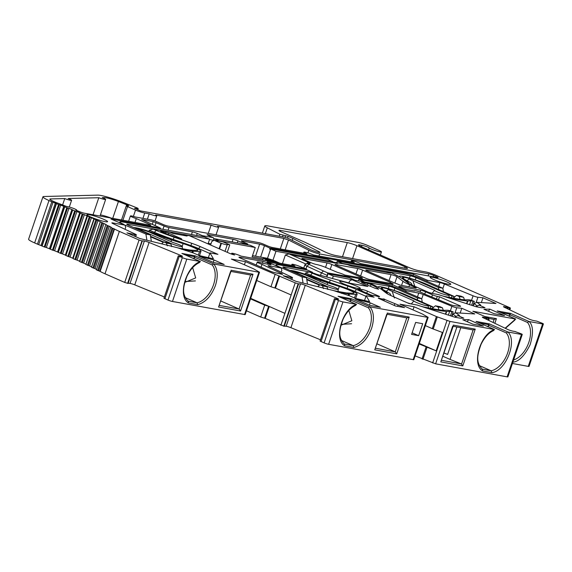 <?xml version="1.0" encoding="UTF-8"?>
<svg xmlns="http://www.w3.org/2000/svg" width="572" height="572" viewBox="0 0 572 572"><rect width="100%" height="100%" fill="white"/><g stroke="black" fill="none" stroke-linecap="round" stroke-linejoin="round"><path stroke-width="0.86" d="M289.882 270.399A18.526 2.095 -161.3 0 1 293.937 270.964A7.264 0.822 -161.3 0 1 295.324 271.285A19.984 2.259 -161.3 0 1 310.732 276.219L321.242 280.158A14.536 1.644 -161.3 0 0 327.277 282.246L338.881 285.928A17.074 1.931 -161.3 0 1 357.135 294.115A17.074 1.931 -161.3 0 1 355.705 294.401L349.485 294.058A7.264 0.822 -161.3 0 1 348.627 293.951L341.627 292.735A82.525 9.345 -161.3 0 1 337.623 292.013M306.699 279.129L319.877 284.827M292.485 271.543A15.187 1.716 -161.3 0 1 296.167 271.986A3.925 0.443 -161.3 0 1 296.918 272.165A16.638 1.88 18.7 0 1 309.752 276.276L320.263 280.216L319.877 281.367M319.483 285.171L306.785 279.679M333.791 290.662A79.186 8.966 18.7 0 0 339.439 291.713L346.132 292.871A3.925 0.443 18.7 0 0 346.596 292.928L352.824 293.279A13.735 1.552 18.7 0 0 353.975 293.043A13.735 1.552 18.7 0 0 339.289 286.458L327.685 282.775A17.875 2.023 -161.3 0 1 320.263 280.216M341.42 293.343L341.627 292.735M214.042 238.631L219.333 240.948L255.262 247.504L249.964 245.181L214.042 238.631L213.37 240.619M270.685 248.963L275.976 251.287L332.89 261.661L327.599 259.345L270.685 248.963L267.517 258.329L252.524 255.598M337.294 261.111L342.592 263.435L410.238 275.775A4.361 0.493 -161.3 0 1 416.037 277.642L438.424 287.423L442.828 288.224L420.406 278.428A11.626 1.316 18.7 0 0 404.947 273.452L337.294 261.111L336.794 262.612M123.674 224.56L145.91 234.062L150.314 234.87L128.207 225.139A4.361 0.493 -161.3 0 1 126.741 224.231A4.361 0.493 -161.3 0 1 127.699 224.238L209.631 239.182L204.34 236.858L122.408 221.915A11.626 1.316 -161.3 0 0 119.863 221.9L119.569 222.758M210.996 243.808L208.237 243.307M263.02 258.866L252.088 256.871L255.262 247.504M267.517 258.329L268.625 258.816M275.976 251.287L272.944 260.253M332.575 262.591L332.89 261.661M123.759 224.317A11.626 1.316 -161.3 0 1 119.863 221.9M208.036 243.894L209.631 239.182M442.828 288.224L443.4 291.648M438.788 289.596L438.424 287.423M453.553 297.898L456.527 295.338L459.187 296.496L460.074 299.299M150.314 234.87L151.365 241.341M161.604 243.844L163.792 241.935L168.204 242.742L170.835 243.901L171.714 246.646M145.91 234.062L146.911 240.247M456.527 295.338L460.939 296.139L463.599 297.304L464.5 300.05M163.792 241.935L166.423 243.093L167.31 245.838M133.734 227.57A18.526 2.095 -161.3 0 1 137.788 228.128A7.264 0.822 -161.3 0 1 139.168 228.457A19.984 2.259 -161.3 0 1 154.576 233.39L165.094 237.33A14.536 1.644 -161.3 0 0 171.128 239.418L182.725 243.093A17.074 1.931 -161.3 0 1 200.987 251.287A17.074 1.931 -161.3 0 1 199.556 251.573L193.329 251.23A7.264 0.822 -161.3 0 1 192.471 251.122L185.471 249.907A82.525 9.345 -161.3 0 1 181.446 249.177M150.55 236.3L163.721 241.999M136.336 228.714A15.187 1.716 -161.3 0 1 140.018 229.157A3.925 0.443 -161.3 0 1 140.769 229.336A16.638 1.88 18.7 0 1 153.596 233.44L164.114 237.38L163.756 238.438M163.335 242.342L150.636 236.851M177.613 247.826A79.186 8.966 18.7 0 0 183.29 248.884L189.983 250.043A3.925 0.443 18.7 0 0 190.447 250.1L196.668 250.443A13.735 1.552 18.7 0 0 197.819 250.214A13.735 1.552 18.7 0 0 183.133 243.629L171.536 239.947A17.875 2.023 -161.3 0 1 164.114 237.38M185.271 250.515L185.471 249.907M356.463 304.368L338.066 296.267L351.337 298.691L369.984 306.835C373.909 311.897 374.46 319.054 371.614 328.299C367.531 338.946 361.633 345.338 353.911 347.483L344.752 345.81C333.455 339.639 342.056 309.195 356.463 304.368L342.964 301.909L328.614 344.301L413.799 359.731L428.156 317.331L422.308 313.978L400 304.19L414.085 306.756L436.393 316.545L432.296 328.657L425.353 325.611M369.855 306.814L368.318 307.765A21.693 13.156 -66.3 0 1 369.676 327.677A21.693 13.156 -66.3 0 1 353.203 345.631L353.911 347.483M200.293 261.533L181.896 253.432L195.159 255.856L213.806 263.999C217.739 269.062 218.282 276.219 215.444 285.464C211.361 296.11 205.455 302.502 197.74 304.647L188.574 302.974C177.277 296.804 185.886 266.359 200.293 261.533L186.815 259.08L172.465 301.473L245.173 314.629L259.524 272.229L253.682 268.869L231.374 259.08L245.459 261.654L295.223 282.861L298.141 283.798L300.514 283.862A3.646 0.415 -161.3 0 1 305.255 285.292L337.008 298.277A3.646 0.415 -161.3 0 1 337.451 298.462A3.646 0.415 -161.3 0 1 338.695 299.227A3.646 0.415 -161.3 0 1 338.209 299.27L334.434 298.67L320.084 341.062L324.124 342.893A3.618 0.408 18.7 0 0 328.614 344.301M213.685 263.978L212.148 264.929A21.693 13.156 -66.3 0 1 213.499 284.842A21.693 13.156 -66.3 0 1 197.025 302.795L197.74 304.647M514.207 320.027L515.737 319.076L497.218 310.953L510.489 313.37L529.007 321.493L542.606 323.974A3.618 0.408 18.7 0 0 543.4 323.981A3.618 0.408 18.7 0 0 542.471 323.359L536.851 321.157L533.562 320.556A3.646 0.415 -161.3 0 1 528.685 318.89L504.332 307.257A3.646 0.415 -161.3 0 1 503.474 306.671A3.646 0.415 -161.3 0 1 504.654 306.756L504.461 307.321M485.821 319.012L486.214 317.846L488.76 318.568L489.239 318.575L488.495 318.118L472.844 311.254L515.737 319.076M100.15 271.428A110.618 12.52 18.7 0 0 99.771 271.214L97.698 270.427L112.048 228.028L114.121 228.814A110.618 12.52 -161.3 0 1 114.5 229.029L100.15 271.428A21.765 2.467 18.7 0 0 105.012 273.788L124.71 282.432L128.107 283.455L142.335 240.826L144.373 241.034A3.646 0.415 -161.3 0 1 149.106 242.464L180.866 255.448A3.646 0.415 -161.3 0 1 181.31 255.634A3.646 0.415 -161.3 0 1 182.547 256.399A3.646 0.415 -161.3 0 1 182.06 256.442L178.285 255.841L163.935 298.234L167.975 300.064A3.618 0.408 18.7 0 0 172.465 301.473M292.249 240.397L292.907 238.445L318.983 251.673A5.62 0.636 -161.3 0 1 319.998 252.431A5.62 0.636 -161.3 0 1 316.223 251.787A5.62 0.636 -161.3 0 1 310.36 249.578L289.275 238.882A3.625 0.408 18.7 0 0 288.688 238.61A3.625 0.408 18.7 0 0 283.848 237.051L140.34 210.875L134.527 208.322L138.009 208.537L137.459 208.044L121.293 201.702A18.132 2.052 -161.3 0 0 97.862 195.131L43.887 196.496A17.725 2.009 -161.3 0 0 42.95 196.804L28.6 239.203A17.725 2.009 18.7 0 0 34.635 242.921L48.985 200.522A17.725 2.009 -161.3 0 1 42.95 196.804M436.622 277.449L436.836 276.812A3.618 0.408 -161.3 0 1 438.073 277.57A3.618 0.408 -161.3 0 1 437.28 277.563L360.632 263.585A5.427 0.615 18.7 0 0 359.695 263.141A5.427 0.615 18.7 0 0 354.311 261.254A5.427 0.615 18.7 0 0 351.265 260.803A5.427 0.615 18.7 0 0 353.117 261.94A5.427 0.615 18.7 0 0 354.29 262.426L313.249 254.94A5.427 0.615 18.7 0 0 312.312 254.497A5.427 0.615 18.7 0 0 306.928 252.609A5.427 0.615 18.7 0 0 303.882 252.159A5.427 0.615 18.7 0 0 305.727 253.303A5.427 0.615 18.7 0 0 306.899 253.782L272.429 247.497A3.618 0.408 -161.3 0 1 267.603 245.939L263.578 244.18A3.618 0.408 -161.3 0 0 258.751 242.621L168.054 226.076A3.618 0.408 -161.3 0 1 163.227 224.524L156.278 221.478A3.618 0.408 -161.3 0 0 151.451 219.92L135.364 216.988A5.427 0.615 18.7 0 0 130.409 215.951A5.427 0.615 18.7 0 0 132.254 217.095A5.427 0.615 18.7 0 0 136.3 218.583L149.585 224.41A3.618 0.408 -161.3 0 1 150.815 225.175A3.618 0.408 -161.3 0 1 150.021 225.168L84.434 213.206A3.618 0.408 -161.3 0 1 80.037 211.833A117.853 13.342 -161.3 0 0 75.919 210.16A5.427 0.615 18.7 0 0 76.691 210.103A5.427 0.615 18.7 0 0 72.53 208.051A5.427 0.615 18.7 0 0 66.717 206.528A117.853 13.342 -161.3 0 0 55.663 202.331L53.375 201.323A10.496 1.187 -161.3 0 1 49.8 199.12A10.496 1.187 -161.3 0 1 50.357 198.942L64.75 198.577A5.427 0.615 18.7 0 0 71.593 200.272A5.427 0.615 18.7 0 0 68.154 198.491L98.806 197.719A5.427 0.615 18.7 0 0 105.648 199.413A5.427 0.615 18.7 0 0 102.216 197.633L104.333 197.576A10.904 1.237 -161.3 0 1 118.418 201.523L112.72 218.361M269.598 264.521L269.812 263.885A3.618 0.408 -161.3 0 1 271.042 264.65A3.618 0.408 -161.3 0 1 270.249 264.643L262.555 263.242A5.427 0.615 18.7 0 0 257.221 262.083A5.427 0.615 18.7 0 0 259.066 263.22A5.427 0.615 18.7 0 0 262.019 264.357L281.696 273.652A3.618 0.408 -161.3 0 1 282.582 274.253A3.618 0.408 -161.3 0 1 281.324 274.152L274.453 272.565A3.618 0.408 -161.3 0 1 270.091 271.107L240.154 257.979A3.618 0.408 -161.3 0 1 238.924 257.221A3.618 0.408 -161.3 0 1 239.718 257.221L263.034 261.475A3.618 0.408 -161.3 0 1 267.868 263.034L267.489 264.135M291.87 279.522L292.507 277.656A3.646 0.415 -161.3 0 0 291.613 277.048L268.94 266.337A3.646 0.415 -161.3 0 1 268.046 265.73A3.646 0.415 -161.3 0 1 268.847 265.737L281.217 267.989L267.145 261.819L306.506 269.004L301.294 267.11A5.427 0.615 18.7 0 0 300.357 266.666A5.427 0.615 18.7 0 0 294.973 264.779A5.427 0.615 18.7 0 0 291.927 264.328A5.427 0.615 18.7 0 0 293.779 265.465A5.427 0.615 18.7 0 0 294.952 265.951L241.026 256.113A5.427 0.615 18.7 0 0 240.097 255.677A5.427 0.615 18.7 0 0 234.713 253.782A5.427 0.615 18.7 0 0 231.667 253.332A5.427 0.615 18.7 0 0 233.512 254.476A5.427 0.615 18.7 0 0 234.684 254.955L234.448 254.912A3.618 0.408 -161.3 0 1 229.622 253.36L189.432 235.728L184.163 234.77L187.094 236.05L173.009 233.483L170.084 232.203L153.067 229.1L156.206 230.409A41.563 4.705 18.7 0 0 174.145 237.208L191.777 243.315A16.76 1.895 -161.3 0 1 200.343 246.632L217.932 254.347L209.974 252.895L213.435 258.83L199.313 255.577L193.379 252.974L176.991 247.612L139.918 238.538L126.948 232.847L135.064 234.72L134.563 236.186M433.855 279.586A10.897 1.237 -161.3 0 1 430.165 277.449A10.897 1.237 -161.3 0 1 435.728 278.049A10.897 1.237 -161.3 0 1 447.075 281.996A10.897 1.237 -161.3 0 1 450.679 284.391A10.897 1.237 -161.3 0 1 444.122 283.226A10.897 1.237 -161.3 0 1 433.855 279.586M343.386 283.755A10.897 1.237 -161.3 0 1 339.697 281.617A10.897 1.237 -161.3 0 1 345.259 282.225A10.897 1.237 -161.3 0 1 356.606 286.164A10.897 1.237 -161.3 0 1 360.21 288.567A10.897 1.237 -161.3 0 1 353.653 287.394A10.897 1.237 -161.3 0 1 343.386 283.755M90.648 216.981A10.897 1.237 -161.3 0 1 86.958 214.85A10.897 1.237 -161.3 0 1 92.528 215.451A10.897 1.237 -161.3 0 1 103.875 219.391A10.897 1.237 -161.3 0 1 107.472 221.793A10.897 1.237 -161.3 0 1 100.922 220.628A10.897 1.237 -161.3 0 1 90.648 216.981M506.971 308.522L507.364 307.357L509.952 308.086L510.424 308.093L509.688 307.636L435.363 275.039A7.229 0.822 18.7 0 0 425.711 271.929L418.647 270.642A7.229 0.822 -161.3 0 1 408.994 267.532L360.896 246.439A7.257 0.822 -161.3 0 1 358.43 244.916A7.257 0.822 -161.3 0 1 360.017 244.923L361.947 245.274A4.354 0.493 -161.3 0 1 367.76 247.147A4.354 0.493 -161.3 0 1 369.169 247.919A6.528 0.736 18.7 0 0 375.718 250.736A6.528 0.736 18.7 0 0 381.431 251.894A6.528 0.736 18.7 0 0 379.207 250.522L367.753 245.495A7.229 0.822 18.7 0 0 358.101 242.385L267.975 225.947A14.464 1.637 -161.3 0 0 264.807 225.933L262.369 233.133M161.29 231.889L160.689 231.295L168.761 233.176L181.009 238.545L181.746 239.003L179.794 238.595A37.23 4.211 -161.3 0 1 161.29 231.889M428.106 275.89L428.8 273.845L319.662 253.939A7.257 0.822 -161.3 0 1 309.981 250.822A7.257 0.822 -161.3 0 1 308.816 250.271L288.502 239.968A5.427 0.615 -161.3 0 1 283.862 238.41L217.524 226.305A5.427 0.615 18.7 0 1 218.64 227.105A5.427 0.615 18.7 0 1 211.082 225.132L208.28 233.412M362.319 282.854L361.468 282.353L361.94 282.353L367.889 283.44L371.071 284.506A37.23 4.211 -161.3 0 1 378.592 289.225L375.346 288.388L362.319 282.854M335.692 265.015L335.85 264.536A3.618 0.408 -161.3 0 0 335.056 264.536A3.618 0.408 -161.3 0 0 336.293 265.294L365.651 278.171A3.618 0.408 -161.3 0 0 370.477 279.729L392.406 283.726A3.618 0.408 -161.3 0 0 393.178 283.755A5.427 0.615 -161.3 0 1 392.12 283.319A5.427 0.615 -161.3 0 1 390.276 282.232L389.918 283.276M515.372 331.667L521.328 333.848A3.618 0.408 18.7 0 1 522.25 334.47L507.9 376.869A3.618 0.408 18.7 0 1 507.107 376.862L521.464 334.463L507.957 332.003C517.61 341.212 505.805 371.078 491.884 372.651L491.176 370.799L479.436 365.644M296.603 272.594A6.128 0.694 18.7 0 1 300.2 273.187A6.128 0.694 18.7 0 1 306.091 275.275A6.128 0.694 18.7 0 1 307.286 275.84L329.029 285.378A7.579 0.858 -161.3 0 1 335.464 287.702A7.579 0.858 -161.3 0 1 338.052 289.26A7.579 0.858 -161.3 0 1 333.941 288.71A7.579 0.858 -161.3 0 1 326.269 286.029A7.579 0.858 -161.3 0 1 324.91 285.385L300.207 274.553A6.128 0.694 18.7 0 1 298.663 273.916A6.128 0.694 18.7 0 1 296.603 272.594L296.003 273.094M394.43 298.041L392.199 291.327A6.128 0.694 18.7 0 1 390.655 290.698A6.128 0.694 18.7 0 1 388.595 289.368A6.128 0.694 18.7 0 1 392.192 289.968A6.128 0.694 18.7 0 1 398.083 292.056A6.128 0.694 18.7 0 1 399.277 292.621L423.981 303.453A7.579 0.858 -161.3 0 1 425.704 304.168A7.579 0.858 -161.3 0 1 428.292 305.72A7.579 0.858 -161.3 0 1 424.174 305.169A7.579 0.858 -161.3 0 1 416.509 302.488A7.579 0.858 -161.3 0 1 413.942 300.865L411.311 303.932M142.921 231.16A6.128 0.694 18.7 0 0 144.473 231.796L169.176 242.628A7.579 0.858 18.7 0 0 170.535 243.272A7.579 0.858 18.7 0 0 178.207 245.953A7.579 0.858 18.7 0 0 182.318 246.503A7.579 0.858 18.7 0 0 179.73 244.952A7.579 0.858 18.7 0 0 173.287 242.621L151.544 233.083A6.128 0.694 18.7 0 0 150.357 232.518A6.128 0.694 18.7 0 0 144.459 230.437A6.128 0.694 18.7 0 0 140.869 229.837A6.128 0.694 18.7 0 0 142.921 231.16M434.677 290.304A7.579 0.858 18.7 0 0 437.244 291.92A7.579 0.858 18.7 0 0 444.916 294.609A7.579 0.858 18.7 0 0 449.027 295.152A7.579 0.858 18.7 0 0 446.439 293.6A7.579 0.858 18.7 0 0 444.716 292.893L420.012 282.053A6.128 0.694 18.7 0 0 418.826 281.488A6.128 0.694 18.7 0 0 412.927 279.408A6.128 0.694 18.7 0 0 409.33 278.807A6.128 0.694 18.7 0 0 411.39 280.13A6.128 0.694 18.7 0 0 412.934 280.766L434.677 290.304L432.067 293.343M415.115 287.223L412.934 280.766M53.01 202.245A110.618 12.52 -161.3 0 1 55.327 203.11L56.235 203.539L41.885 245.939L40.977 245.51A110.618 12.52 18.7 0 0 38.66 244.644L53.01 202.245A3.625 0.408 -161.3 0 1 51.809 201.759L37.452 244.158A3.625 0.408 18.7 0 0 38.66 244.644M96.504 269.441A110.618 12.52 18.7 0 0 95.023 268.661L92.886 267.882L107.236 225.482L106.049 224.574A110.618 12.52 -161.3 0 0 103.982 223.552L100.272 221.772A110.618 12.52 -161.3 0 0 97.991 220.706L93.922 218.847A110.618 12.52 -161.3 0 0 91.434 217.739L87.044 215.816L72.694 258.215A110.618 12.52 18.7 0 0 70.027 257.071L67.825 256.363L82.182 213.964L80.316 213.063L65.966 255.462L65.337 255.105A110.618 12.52 18.7 0 0 62.512 253.932L60.339 253.26L74.689 210.861L72.637 209.917L58.287 252.316L57.565 251.93A110.618 12.52 18.7 0 0 54.59 250.75L52.46 250.107L66.81 207.707L64.593 206.735L50.243 249.135L49.421 248.727A110.618 12.52 18.7 0 0 46.332 247.533L44.251 246.94L58.609 204.54L56.235 203.539M107.236 225.482L109.374 226.262A110.618 12.52 -161.3 0 1 111.204 227.227L110.732 227.413L96.382 269.812L97.698 270.427M58.609 204.54L60.682 205.141A110.618 12.52 -161.3 0 1 63.771 206.328L64.593 206.735M91.563 266.902A110.618 12.52 18.7 0 0 89.632 265.951L87.459 265.179L101.809 222.78M66.81 207.707L68.94 208.351A110.618 12.52 -161.3 0 1 71.915 209.531L72.637 209.917M86 264.207L85.922 264.171A110.618 12.52 18.7 0 0 83.641 263.106L81.439 262.348L95.789 219.948M74.689 210.861L76.862 211.54A110.618 12.52 -161.3 0 1 79.687 212.705L80.316 213.063M79.851 261.383L79.572 261.247A110.618 12.52 18.7 0 0 77.084 260.138L74.882 259.402L89.232 217.002M73.159 258.458L72.694 258.215M415.1 355.898L435.614 363.821L507.107 376.862M284.334 326.04L286.164 326.262A3.646 0.415 18.7 0 1 290.905 327.692L320.513 339.797M246.475 310.789L260.689 317.024L265.222 318.397L284.248 326.283L298.605 283.884M128.185 283.212L130.023 283.433A3.646 0.415 18.7 0 1 134.756 284.863L164.364 296.968M91.549 267.195L92.886 267.882M85.964 264.457L87.459 265.179M94.13 219.248L79.773 261.611L81.439 262.348M73.102 258.637L87.452 216.237L73.102 258.637L74.882 259.402M65.966 255.462L67.825 256.363M58.287 252.316L60.339 253.26M50.243 249.135L52.46 250.107M41.885 245.939L44.251 246.94M37.452 244.158L34.635 242.921M512.433 363.485L528.256 366.373A3.618 0.408 18.7 0 0 529.05 366.38L543.4 323.981M356.935 245.71L405.04 266.809A7.229 0.822 -161.3 0 1 407.507 268.325A7.229 0.822 -161.3 0 1 405.92 268.318L335.671 255.505A7.257 0.822 -161.3 0 1 325.139 251.995L305.148 242.342L281.41 231.932A7.229 0.822 -161.3 0 1 278.943 230.416A7.229 0.822 -161.3 0 1 280.53 230.423L347.283 242.6A7.229 0.822 -161.3 0 1 356.935 245.71L352.574 258.587M491.884 372.651L482.725 370.978C471.428 364.807 480.03 334.355 494.437 329.536L449.964 321.421L435.614 363.821M419.133 343.986L436.179 350.843L419.312 343.443M413.17 359.731L427.52 317.331L369.984 306.835M418.647 335.678L411.597 334.391L415.644 322.422L422.701 323.709L418.647 335.678L412.126 332.818M265.222 318.397L269.255 306.485L284.906 313.349L250.686 298.341M183.197 235.342L184.163 234.77M250.507 298.877L264.722 305.119L269.255 306.485M275.039 274.632L270.942 286.736L256.728 280.502M244.394 264.793L245.459 261.654M244.537 314.621L258.894 272.222L213.806 263.999M114.5 229.029A21.765 2.467 18.7 0 0 119.362 231.388L139.06 240.033L142.457 241.055M265.329 233.676L267.303 227.828L279.88 234.27L288.138 236.35L292.907 238.445M267.303 227.828A14.464 1.637 -161.3 0 1 264.807 225.933M486.214 317.846L483.504 317.245A3.646 0.415 -161.3 0 0 482.332 317.16A3.646 0.415 -161.3 0 0 483.183 317.753L507.536 329.379A3.646 0.415 -161.3 0 0 512.412 331.045L515.393 331.603M155.019 220.971L156.764 215.823A5.427 0.615 18.7 0 1 149.206 213.842L144.745 213.034A7.257 0.822 -161.3 0 1 135.528 210.11L127.52 206.599A3.618 0.408 -161.3 0 1 126.29 205.841A3.618 0.408 -161.3 0 1 126.605 205.784L128.335 205.884A3.618 0.408 -161.3 0 0 128.65 205.827A3.618 0.408 -161.3 0 0 126.662 204.755L118.418 201.523M156.764 215.823A5.427 0.615 18.7 0 0 155.648 215.022L211.082 225.132M428.8 273.845A3.618 0.408 -161.3 0 1 433.626 275.404L433.147 276.812M436.836 276.812L433.626 275.404M489.832 309.137L504.576 315.608L494.044 313.685L483.905 309.238L489.832 309.137L504.404 315.572M361.561 290.891L362.026 289.518A3.618 0.408 -161.3 0 1 367.446 291.141L378.328 295.917A3.618 0.408 -161.3 0 1 379.565 296.675A3.618 0.408 -161.3 0 1 378.771 296.668L377.985 296.525A5.427 0.615 -161.3 0 0 373.066 295.502A5.427 0.615 -161.3 0 0 373.073 295.581A3.618 0.408 -161.3 0 1 369.226 294.251L359.023 289.775A3.618 0.408 -161.3 0 1 357.793 289.017A3.618 0.408 -161.3 0 1 358.844 289.075L358.658 289.611M362.026 289.518A13.485 1.53 -161.3 0 1 358.844 289.075M382.911 300.243L383.34 298.984A5.427 0.615 -161.3 0 0 383.29 298.856L404.504 307.622L395.438 305.963L378.328 298.234M383.34 298.984A5.427 0.615 -161.3 0 1 378.421 297.962M436.457 298.913L437.308 296.396L439.503 296.796L459.345 305.498A3.618 0.408 -161.3 0 1 460.574 306.256A3.618 0.408 -161.3 0 1 460.153 306.313L454.211 305.691A3.618 0.408 -161.3 0 1 449.399 304.24L424.503 293.994A5.427 0.615 18.7 0 0 418.983 291.663A5.427 0.615 18.7 0 0 414.378 290.748A5.427 0.615 18.7 0 0 414.5 290.955L406.806 289.554A3.618 0.408 -161.3 0 1 401.98 287.995L400.035 287.144A3.618 0.408 -161.3 0 1 398.806 286.386A3.618 0.408 -161.3 0 1 399.592 286.386L420.706 290.24A3.618 0.408 -161.3 0 1 425.532 291.791L424.753 294.094M437.308 296.396A3.618 0.408 -161.3 0 1 432.482 294.845L425.532 291.791M269.812 263.885L267.868 263.034M355.098 298.913L370.234 302.853L380.373 307.3L369.848 305.377L355.098 298.913M198.927 256.077L214.057 260.017L224.203 264.464L213.671 262.541L198.927 256.077M468.654 319.626L483.397 326.09L472.872 324.174L462.727 319.719L468.654 319.626L483.226 326.061M415.436 287.93L401.215 285.335A3.618 0.408 -161.3 0 1 399.563 284.92A5.427 0.615 -161.3 0 0 394.694 283.04L367.031 270.899A3.618 0.408 -161.3 0 1 365.794 270.141A3.618 0.408 -161.3 0 1 366.588 270.148L391.076 274.61A3.618 0.408 -161.3 0 1 394.415 275.582A3.618 0.408 -161.3 0 1 397.004 276.748L402.953 281.31A21.815 2.467 18.7 0 0 409.573 284.792L415 287.173A3.618 0.408 -161.3 0 1 416.23 287.93A3.618 0.408 -161.3 0 1 415.436 287.93M335.85 264.536L357.779 268.54A3.618 0.408 -161.3 0 1 362.605 270.091L390.276 282.232M337.516 272.401L325.683 267.417A7.293 0.822 -161.3 0 0 316.43 264.486L316.316 264.464A3.646 0.415 -161.3 0 1 311.447 262.898L303.117 259.245A3.618 0.408 -161.3 0 1 301.887 258.487A3.618 0.408 -161.3 0 1 302.681 258.487L327.041 262.934A3.618 0.408 -161.3 0 1 331.867 264.486L361.225 277.363A3.618 0.408 -161.3 0 1 362.462 278.121A3.618 0.408 -161.3 0 1 361.668 278.121L345.038 275.089A3.618 0.408 -161.3 0 1 344.637 275.003A5.427 0.615 -161.3 0 0 337.516 272.401M481.345 302.588L482.975 297.79L495.945 303.482L476.919 302.323L480.745 305.062L479.079 305.09L485.006 307.693L481.631 307.75L476.133 306.742L438.188 294.523L430.23 293.071L412.641 285.356A16.76 1.895 -161.3 0 1 407.55 282.675L402.609 278.879A41.563 4.705 18.7 0 0 393.014 273.609L390.383 272.386L387.601 271.879L390.526 273.166L352.495 266.223A3.646 0.415 -161.3 0 1 347.626 264.657L336.35 262.598A3.646 0.415 -161.3 0 1 337.587 263.363A3.646 0.415 -161.3 0 1 336.794 263.363L297.433 256.185A3.646 0.415 -161.3 0 1 292.564 254.612L288.967 253.889L308.129 262.291A5.827 0.658 -161.3 0 1 310.053 263.57A5.827 0.658 -161.3 0 1 308.837 263.506L308.723 263.485A5.112 0.579 18.7 0 0 307.657 263.427A5.112 0.579 18.7 0 0 309.03 264.414L327.599 272.851L392.306 284.649L406.377 290.819L418.747 293.078A3.646 0.415 -161.3 0 1 423.223 294.48L451.901 306.292L450.4 310.725M460.174 313.077L461.797 308.272L456.749 307.75A3.646 0.415 -161.3 0 1 451.901 306.292M461.797 308.272L474.767 313.964L455.741 312.805L459.566 315.544L457.9 315.572L463.835 318.175L460.453 318.232L454.954 317.231L417.009 305.005L409.051 303.553L391.462 295.838A16.76 1.895 -161.3 0 1 386.379 293.164L381.431 289.368A41.563 4.705 18.7 0 0 371.843 284.091L369.205 282.868L351.916 279.715L367.868 286.486L350.486 283.319L318.482 274.803A3.646 0.415 -161.3 0 1 314.636 273.473L309.245 271.936L312.383 273.244A41.563 4.705 18.7 0 0 330.316 280.044L347.955 286.15A16.76 1.895 -161.3 0 1 356.513 289.461L374.109 297.175L366.151 295.724L369.605 301.658L355.484 298.412L349.556 295.81L333.169 290.447L296.096 281.374L283.119 275.683L291.234 277.556L290.74 279.022M292.507 277.656A3.646 0.415 -161.3 0 1 291.234 277.556M112.512 223.38L112.67 222.901A3.646 0.415 -161.3 0 0 111.876 222.894A3.646 0.415 -161.3 0 0 112.77 223.502L135.435 234.22A3.646 0.415 -161.3 0 1 136.329 234.82A3.646 0.415 -161.3 0 1 135.064 234.72M112.67 222.901L125.039 225.161L110.975 218.99L160.289 227.985L141.692 219.491L153.21 221.593L164.085 226.019L162.97 229.315M168.054 230.244L168.947 227.592A3.646 0.415 -161.3 0 1 164.085 226.019M168.947 227.592L192.392 231.867A3.646 0.415 -161.3 0 1 197.254 233.433L202.302 235.643L213.356 237.666L213.849 239.182M207.707 235.163L207.872 234.692A3.646 0.415 -161.3 0 0 207.071 234.684A3.646 0.415 -161.3 0 0 208.315 235.45L213.356 237.666M207.872 234.692L233.076 239.289A3.646 0.415 -161.3 0 1 237.945 240.855L242.993 243.071L247.633 243.915L247.926 244.809M241.985 241.42L242.149 240.941A3.646 0.415 -161.3 0 0 241.348 240.934A3.646 0.415 -161.3 0 0 242.592 241.706L247.633 243.915M242.149 240.941L259.617 244.13A3.646 0.415 -161.3 0 1 264.478 245.695L269.526 247.905L413.484 274.167L427.556 280.337L439.925 282.597A3.646 0.415 -161.3 0 1 444.401 283.998L473.08 295.803L471.578 300.243M482.975 297.79L477.927 297.261A3.646 0.415 -161.3 0 1 473.08 295.803M186.815 259.08A3.618 0.408 18.7 0 1 182.325 257.665L178.285 255.841M258.894 272.222L259.524 272.229M342.964 301.909A3.618 0.408 18.7 0 1 338.474 300.493L334.434 298.67M427.52 317.331L428.156 317.331M449.964 321.421L436.393 316.545M494.437 329.536L476.04 321.435L489.31 323.859L507.957 332.003M521.464 334.463A3.618 0.408 18.7 0 0 522.25 334.47M507.364 307.357L504.654 306.756M48.985 200.522L51.809 201.759M82.182 213.964L84.377 214.672A110.618 12.52 -161.3 0 1 87.044 215.816M112.048 228.028L110.732 227.413M493.028 330.509L494.565 329.558M482.725 370.978L482.396 369.255C475.289 362.348 477.57 353.968 481.045 344.394C484.434 337.416 488.667 332.79 493.736 330.502M507.829 331.982L506.299 332.925A21.693 13.156 -66.3 0 1 506.999 354.619A21.693 13.156 -66.3 0 1 491.176 370.799L482.289 369.176M460.789 327.699L450.057 359.423L461.304 363.899L462.805 365.901L440.812 361.89L452.624 326.183M453.296 325.954L440.812 361.89M453.26 325.118L475.246 329.129L473.108 329.944L461.568 364.042M387.115 314.264L406.999 317.889L409.187 317.081L396.746 353.846L395.266 351.859L377.091 343.886M450.057 359.423L443.014 356.335M355.055 305.341L356.592 304.39M344.752 345.81L344.423 344.087C337.316 337.18 339.596 328.807 343.064 319.226C346.46 312.248 350.693 307.622 355.763 305.334M396.746 353.846L374.753 349.835L386.779 314.2M374.753 349.835L387.237 313.906M295.223 282.861L291.127 294.973L275.475 288.109L291.155 294.98L280.873 325.261M210.589 245.009L211.754 241.577L214.035 240.219L220.949 243.25L219.09 248.741M282.432 263.663L285.364 254.998L288.967 253.889M220.914 301.051L239.089 309.023L219.426 305.434M279.572 275.997L275.475 288.109L274.817 287.988L278.914 275.876M270.942 286.736L274.817 287.988M156.206 230.409L154.361 232.296L149.313 230.187L148.913 231.381M198.877 262.505L200.415 261.554M188.574 302.974L188.245 301.251C181.145 294.344 183.419 285.971 186.894 276.39C190.29 269.419 194.516 264.786 199.585 262.498M231.059 271.071L218.583 307L230.609 271.364M231.024 270.234L253.017 274.245L240.569 311.011L239.089 309.023L250.6 275.01M253.017 274.245L250.829 275.053L230.938 271.428M287.53 238.145L288.138 236.35M529.007 321.493L527.47 322.444A21.693 13.156 -66.3 0 1 528.507 343.264A21.693 13.156 -66.3 0 1 513.613 359.988M513.105 361.49L513.063 362.162C518.961 361.497 524.646 355.698 530.115 344.766C533.554 333.176 533.226 325.425 529.136 321.521M493.243 322.551L494.001 319.383L496.424 318.647L484.927 316.552M149.206 213.842L147.397 219.183M111.254 218.096A10.904 1.237 18.7 0 0 100.415 214.886M98.806 197.719L93.036 214.772M64.75 198.577L62.591 204.94M136.3 218.583L134.999 222.429M288.502 239.968L285.171 249.821M280.301 248.934L283.862 238.41M488.381 311.204L489.818 309.18M394.237 305.441L394.859 303.618M384.506 299.077L383.955 300.7M439.503 296.796L438.502 299.757M261.075 267.153L262.019 264.357M370.234 302.853L369.433 305.198M214.057 260.017L213.263 262.362M467.202 321.686L468.64 319.662M335.106 263.056L336.071 262.476M387.601 271.879L386.629 272.451M479.079 305.09L476.433 306.406M477.112 306.921L476.512 306.177M477.184 305.891L474.009 303.618L476.919 302.323M427.556 280.337L426.648 281.152M413.484 274.167L413.22 275.711M269.526 247.905L270.27 250.193M332.768 262.026L335.878 262.598M242.993 243.071L243.279 243.965M202.302 235.643L202.595 236.543M209.509 239.546L213.485 240.269M160.289 227.985L160.575 228.879M125.039 229.308L125.668 227.449L125.039 225.161M209.974 252.895L208.523 257.178L209.016 258.022M190.762 245.903L190.876 245.56A14.579 1.652 -161.3 0 1 198.327 248.441L209.781 253.46M191.777 243.315L190.876 245.56L173.237 239.446L174.145 237.208M154.061 233.197L154.361 232.296A43.737 4.955 18.7 0 0 173.237 239.446L173.044 240.025M149.313 230.187L153.067 229.1M306.799 269.898L306.506 269.004M281.217 272.136L281.846 270.284L281.217 267.989M366.151 295.724L364.7 300.007L365.193 300.858M346.932 288.738L347.047 288.395A14.579 1.652 -161.3 0 1 354.497 291.277L365.958 296.296M347.955 286.15L347.047 288.395L329.415 282.282L330.316 280.044M312.383 273.244L310.539 275.132A43.737 4.955 18.7 0 0 329.415 282.282L329.222 282.861M310.231 276.033L310.539 275.132L305.491 273.023L309.245 271.936M351.916 279.715L349.542 281.052L348.913 282.897M457.9 315.572L455.262 316.888M455.934 317.41L455.333 316.659M456.006 316.373L452.831 314.099L455.741 312.805M406.377 290.819L405.476 291.634M392.306 284.649L392.042 286.193M330.909 274.295L330.645 273.402L330.909 274.295M327.449 275.404L327.599 272.851M326.626 276.97L327.17 275.354L321.378 272.815L323.466 271.035M320.52 275.346L321.378 272.815L306.878 266.166A7.293 0.822 -161.3 0 1 304.847 264.836A7.293 0.822 -161.3 0 1 304.919 264.757L307.657 263.427M308.129 262.291L306.113 264.1L285.364 254.998M510.489 313.37L509.595 314.607L527.47 322.444M500.879 312.555L510.188 314.257M489.31 323.859L488.424 325.089L506.299 332.925M479.701 323.044L489.01 324.739M413.02 309.902L414.085 306.756M351.337 298.691L350.45 299.921L368.318 307.765M341.727 297.876L351.036 299.571M195.159 255.856L194.273 257.085L212.148 264.929M185.557 255.04L194.859 256.735M432.296 328.657L442.399 332.468L436.179 350.843M486.615 326.076L488.481 326.412L488.424 325.089M392.199 291.327L413.942 300.865M452.831 314.099L452.087 316.302M455.82 326.791A7.229 0.822 -161.3 0 1 456.828 327.22L455.891 326.805M344.308 344.008L353.203 345.631L341.463 340.476M340.912 325.246L351.851 320.756L348.827 310.467M348.641 300.908L350.507 301.244L350.45 299.921M227.241 252.316L229.765 244.859L222.851 241.827L214.035 240.219M474.009 303.618L473.258 305.82M188.138 301.172L197.025 302.795L185.292 297.647M184.742 282.411L195.681 277.921L192.65 267.632M192.471 258.072L194.33 258.415L194.273 257.085M285.063 237.337L285.557 235.878M508.951 309.466L509.452 308.001M507.793 315.587L509.659 315.93L509.595 314.607M487.809 319.955L488.302 318.49M398.133 304.826L397.611 306.363M444.115 353.081A7.229 0.822 -161.3 0 1 447.611 354.44L456.828 327.22M305.491 273.023L305.083 274.224M279.844 263.192L275.268 261.19A7.257 0.822 18.7 0 0 267.303 258.451L276.877 262.655M270.384 261.468L265.808 259.459A7.257 0.822 -161.3 0 1 263.334 257.936A7.257 0.822 -161.3 0 1 263.778 257.815L273.352 262.012M229.765 244.859L227.02 244.358A5.427 0.615 18.7 0 1 227.27 244.666A5.427 0.615 18.7 0 1 221.45 243.343L220.949 243.25M219.555 248.942L221.45 243.343M135.528 210.11L133.398 216.388M267.038 259.238L267.303 258.451M388.295 288.603L389.089 286.265L364.078 281.932M354.383 280.166L333.297 276.083L332.468 278.528M312.498 272.537L283.848 267.067L283.655 267.639M389.089 286.265A4.361 0.493 -161.3 0 1 394.887 288.131L417.267 297.912L421.678 298.713L399.256 288.917A11.626 1.316 18.7 0 0 383.798 283.941L358.858 279.393L364.157 281.717M312.577 272.308L307.286 269.984L278.557 264.743A11.626 1.316 18.7 0 0 276.011 264.729A11.626 1.316 18.7 0 0 279.908 267.145L302.059 276.898L306.47 277.699L284.356 267.968A4.361 0.493 -161.3 0 1 282.897 267.06A4.361 0.493 -161.3 0 1 283.848 267.067M326.891 277.041L328.006 273.766L333.297 276.083M354.454 279.944L349.163 277.627L328.006 273.766M358.351 280.888L358.858 279.393M421.678 298.713L422.25 302.138M417.632 300.085L417.267 297.912M432.396 308.387L435.378 305.82L438.038 306.985L438.924 309.788M306.47 277.699L307.514 284.17M317.753 286.672L319.948 284.77L324.353 285.571L326.984 286.729L327.87 289.475M302.059 276.898L303.06 283.076M435.378 305.82L439.782 306.628L442.442 307.793L443.35 310.539M319.948 284.77L322.579 285.928L323.459 288.674M419.448 281.774A15.187 1.716 -161.3 0 1 424.874 283.941A15.187 1.716 -161.3 0 1 425.189 284.077L425.118 284.291M451.437 297.783L452.03 296.024L454.061 296.396L427.284 284.477A18.526 2.095 18.7 0 0 426.905 284.313A18.526 2.095 18.7 0 0 401.172 276.176A7.264 0.822 -161.3 0 0 400.379 276.104A19.984 2.259 18.7 0 0 399.263 276.455A19.984 2.259 18.7 0 0 399.335 276.791M452.03 296.024L425.189 284.077M412.112 285.121L411.604 283.733A17.875 2.023 -161.3 0 0 409.581 282.16L404.318 279.179A16.638 1.88 -161.3 0 1 402.431 277.527A16.638 1.88 -161.3 0 1 403.36 277.234A3.925 0.443 -161.3 0 1 403.789 277.27A15.187 1.716 -161.3 0 1 410.367 278.807M466.895 303.768L467.839 300.972L470.806 300.879A13.085 1.48 -161.3 0 1 473.051 301.129L471.635 305.298M472.88 305.698L474.338 301.373L473.051 301.129M474.338 301.373L470.627 300.064A16.424 1.859 -161.3 0 0 467.81 299.749L464.843 299.842A3.925 0.443 -161.3 0 1 464.65 299.835A79.186 8.966 -161.3 0 1 452.867 298.055L445.71 296.689A3.925 0.443 -161.3 0 1 445.037 296.539L442.585 295.938M432.947 293.565L432.639 293.486A13.735 1.552 -161.3 0 1 428.771 292.428M406.613 281.96L406.799 281.417L403.424 279.508M406.799 281.417A14.536 1.644 -161.3 0 1 408.437 282.704L408.701 283.426M448.369 297.798L455.584 299.177A82.525 9.345 18.7 0 0 467.481 300.965L466.566 303.66M467.839 300.972A7.264 0.822 -161.3 0 1 467.481 300.965M453.46 298.169L454.061 296.396M455.584 299.177L455.298 300.035M399.392 292.671A15.187 1.716 -161.3 0 1 403.718 294.43A15.187 1.716 -161.3 0 1 404.039 294.566L403.996 294.687M430.287 308.272L430.88 306.513L432.911 306.878L406.134 294.966A18.526 2.095 18.7 0 0 405.748 294.802A18.526 2.095 18.7 0 0 380.022 286.665A7.264 0.822 -161.3 0 0 379.222 286.593A19.984 2.259 18.7 0 0 378.113 286.944A19.984 2.259 18.7 0 0 378.192 287.294M430.88 306.513L427.12 304.84M424.26 303.568L404.039 294.566M390.962 295.617L390.447 294.222A17.875 2.023 -161.3 0 0 388.431 292.649L383.168 289.668A16.638 1.88 -161.3 0 1 381.274 288.016A16.638 1.88 -161.3 0 1 382.203 287.723A3.925 0.443 -161.3 0 1 382.632 287.759A15.187 1.716 -161.3 0 1 389.339 289.332M445.738 314.257L446.689 311.461L449.656 311.368A13.085 1.48 -161.3 0 1 451.894 311.618L450.486 315.787M451.723 316.187L453.188 311.862L451.894 311.618M453.188 311.862L449.47 310.553A16.424 1.859 -161.3 0 0 446.661 310.238L443.693 310.331A3.925 0.443 -161.3 0 1 443.5 310.324A79.186 8.966 -161.3 0 1 431.717 308.544L424.553 307.178A3.925 0.443 -161.3 0 1 423.888 307.028L421.392 306.413M411.79 304.054L411.49 303.975A13.735 1.552 -161.3 0 1 407.571 302.903M385.457 292.456L385.642 291.906L382.203 289.954M385.642 291.906A14.536 1.644 -161.3 0 1 387.287 293.193L387.559 293.922M427.191 308.287L434.434 309.666A82.525 9.345 18.7 0 0 446.332 311.447L445.416 314.157M446.689 311.461A7.264 0.822 -161.3 0 1 446.332 311.447M432.303 308.658L432.911 306.878M434.434 309.666L434.141 310.524M296.167 271.986L295.824 273.016M355.705 294.401L354.497 297.976M348.941 295.652L349.485 294.058M309.752 276.276L309.559 276.841M296.796 272.529L296.918 272.165M338.095 289.983L339.289 286.458M348.119 295.438L348.627 293.951M327.685 282.775L327.091 284.527M127.699 224.238L127.506 224.803M409.452 278.121L410.238 275.775M415.265 279.915L416.037 277.642M460.095 299.249L461.368 299.478M463.599 297.304L459.187 296.496M170.835 243.901L166.423 243.093M140.018 229.157L139.675 230.187M199.556 251.573L198.348 255.155M192.793 252.824L193.329 251.23M153.596 233.44L153.439 233.912M140.49 230.151L140.769 229.336M182.218 246.332L183.133 243.629M191.97 252.609L192.471 251.122M171.536 239.947L170.971 241.606M515.615 319.054L505.105 328.221M369.169 247.919L368.54 249.785M307.929 252.903L308.816 250.271M99.771 271.214L114.121 228.814M95.023 268.661L109.374 226.262M89.632 265.951L103.982 223.552M83.641 263.106L97.991 220.706M77.084 260.138L91.434 217.739M405.04 266.809L404.611 268.082M347.283 242.6L342.492 256.749M280.208 231.367L280.53 230.423M475.246 329.129L462.805 365.901M426.076 347.032L422.043 358.944M387.201 313.07L409.187 317.081M337.008 298.277L336.736 299.092M290.905 327.692L305.255 285.292M264.722 305.119L260.689 317.024M240.569 311.011L218.583 307M180.866 255.448L180.588 256.263M134.756 284.863L149.106 242.464M139.06 240.033L124.71 282.432M105.012 273.788L119.362 231.388M318.733 252.416L318.983 251.673M279.88 234.27L279.222 236.207M542.606 323.974L528.256 366.373M494.844 323.316L496.424 318.647M446.997 320.542L432.647 362.941M461.304 363.899L441.663 360.317M375.604 348.269L395.266 351.859L406.778 317.846M422.951 359.309L426.984 347.397M338.474 300.493L324.124 342.893M286.164 326.262L300.514 283.862M264.564 318.275L268.597 306.363M283.791 326.197L298.141 283.798M182.325 257.665L167.975 300.064M130.023 283.433L144.373 241.034M127.606 283.362L141.956 240.962M138.009 208.537L137.623 209.681M282.518 236.808L283.011 235.349M360.017 244.923L359.695 245.874M509.952 308.086L509.409 309.688M488.76 318.568L488.223 320.156M483.504 317.245L483.311 317.81M180.888 238.91L181.009 238.545M168.761 233.176L168.282 234.584M104.061 198.391L104.333 197.576M50.129 199.607L50.357 198.942M149.371 225.046L149.585 224.41M319.662 253.939L318.976 255.984M378.113 296.546L378.328 295.917M367.446 291.141L366.759 293.171M459.109 306.199L459.345 305.498M399.435 286.858L399.592 286.386M420.706 290.24L420.098 292.035M239.561 257.7L239.718 257.221M263.034 261.475L262.455 263.206M281.696 273.652L281.517 274.195M370.456 286.307L371.071 284.506M408.916 286.736L409.573 284.792M402.953 281.31L401.573 285.399M394.859 283.09L397.004 276.748M389.067 280.566L391.076 274.61M366.588 270.148L366.43 270.62M362.605 270.091L360.617 275.961M357.779 268.54L355.956 273.916M361.011 277.999L361.225 277.363M331.867 264.486L330.23 269.326M302.517 258.959L302.681 258.487M327.041 262.934L325.539 267.353M442.878 288.495L444.401 283.998M438.638 286.393L439.925 282.597M259.617 244.13L255.548 256.149M233.076 239.289L232.182 241.942M192.392 231.867L191.491 234.52M153.21 221.593L152.238 224.453M200.343 246.632L198.105 249.085M268.683 266.209L268.847 265.737M356.513 289.461L354.275 291.927M421.714 298.934L423.223 294.48M417.467 296.875L418.747 293.078M305.999 268.776L306.878 266.166L309.03 264.414M437.301 316.909L433.204 329.022M456.749 307.75L454.912 313.177M335.385 299.213L321.028 341.613M477.927 297.261L476.09 302.688M179.236 256.385L164.886 298.784M361.947 245.274L361.475 246.689M165.437 233.512L165.866 232.239M144.745 213.034L142.943 218.368M126.305 205.82L126.662 204.755M367.36 284.992L367.889 283.44M414.786 287.809L415 287.173M336.129 263.242L336.35 262.598M264.478 245.695L260.632 257.078M237.945 240.855L237.266 242.864M197.254 233.433L196.575 235.442M156.106 222.522L155.041 225.683M265.808 259.459L265.429 260.567M98.634 270.749L112.984 228.35M55.327 203.11L40.977 245.51M507.707 308.873L508.151 307.579M486.565 319.362L487.001 318.068M432.482 294.845L431.76 296.982M127.52 206.599L122.909 220.22M42.085 246.117L56.442 203.718M59.359 204.719L45.009 247.118M60.682 205.141L46.332 247.533M93.829 268.189L108.18 225.79M63.771 206.328L49.421 248.727M50.365 249.285L64.722 206.892M67.603 207.915L53.253 250.314M68.94 208.351L54.59 250.75M88.388 265.472L102.738 223.08M71.915 209.531L57.565 251.93M58.337 252.445L72.687 210.046M85.922 264.171L100.272 221.772M75.525 211.082L61.175 253.482M76.862 211.54L62.512 253.932M82.354 262.627L96.711 220.227M79.687 212.705L65.337 255.105M65.937 255.562L80.287 213.17M79.572 261.247L93.922 218.847M83.047 214.214L68.697 256.606M84.377 214.672L70.027 257.071M75.776 259.667L90.126 217.267M394.887 288.131L394.115 290.404M438.938 309.738L440.218 309.967M442.442 307.793L438.038 306.985M326.984 286.729L322.579 285.928M403.346 278.578L403.789 277.27M403.36 277.234L402.988 278.321M408.279 283.169L408.437 282.704M469.541 304.619L470.806 300.879M382.196 289.067L382.632 287.759M382.203 287.723L381.839 288.81M387.122 293.665L387.287 293.193M448.384 315.115L449.656 311.368M355.67 298.462L357.135 294.115M195.424 280.909L184.978 281.553M199.514 255.634L200.987 251.287M505.398 328.357L514.907 320.013M128.614 221.264L130.409 215.951M303.539 253.167L303.882 252.159M350.922 261.812L351.265 260.803M256.227 265.029L257.221 262.083M231.424 254.054L231.667 253.332M291.591 265.337L291.927 264.328M338.052 289.26L338.181 291.498M428.292 305.72L428.414 307.915M388.595 289.368L386.2 291.384M140.869 229.837L140.183 230.409M182.318 246.503L182.447 248.741M409.33 278.807L407.057 280.723M449.027 295.152L449.149 297.347M453.174 326.312L473.065 329.937M138.195 208.501L137.773 209.745M381.431 251.894L380.387 254.983M510.424 308.093L509.816 309.881M494.237 319.455L489.239 318.54M489.239 318.575L488.638 320.356M100.021 216.044L105.648 199.413M69.305 207.028L71.593 200.272M216.03 234.827L218.64 227.105M135.7 236.686L136.329 234.82M303.832 267.825L304.847 264.836M262.62 260.053L263.334 257.936M225.01 251.337L227.27 244.666M121.507 219.97L126.29 205.841M455.169 316.831L455.033 317.245M476.347 306.349L476.211 306.756M105.806 224.825L91.456 267.224M100.257 222.086L85.907 264.486M94.123 219.219L79.773 261.611M276.011 264.729L275.725 265.58M351.573 323.745L341.155 324.381"/></g></svg>
